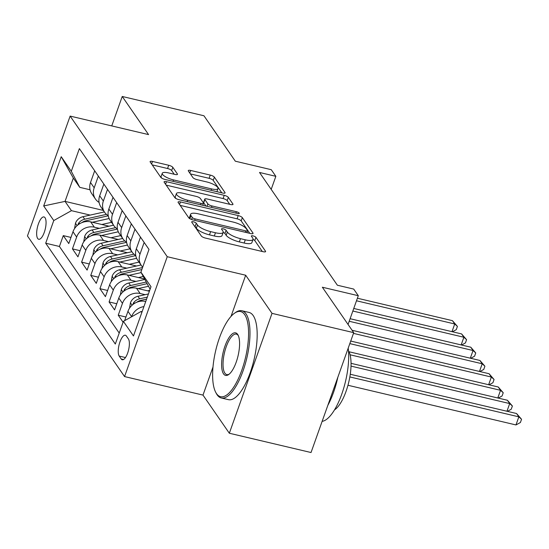 <?xml version="1.0" encoding="UTF-8"?>
<svg xmlns="http://www.w3.org/2000/svg" width="549" height="549" viewBox="0 0 549 549"><rect width="100%" height="100%" fill="white"/><g stroke="black" fill="none" stroke-linecap="round" stroke-linejoin="round"><path stroke-width="0.82" d="M193.385 221.796A2.464 0.693 19.6 0 0 191.697 221.885A2.464 0.693 19.6 0 0 191.773 222.18L201.325 236.015A3.52 0.995 19.6 0 0 205.436 238.074L263.177 251.71A3.52 0.995 19.6 0 0 265.592 251.586A3.52 0.995 19.6 0 0 265.483 251.168L255.93 237.333A2.464 0.693 19.6 0 0 253.055 235.892A2.464 0.693 19.6 0 0 251.367 235.974A2.464 0.693 19.6 0 0 251.442 236.269L252.677 238.06A11.261 3.177 19.6 0 1 253.02 239.412A11.261 3.177 19.6 0 1 245.286 239.803L240.476 238.664A11.261 3.177 19.6 0 1 227.334 232.076L226.099 230.285A2.464 0.693 19.6 0 0 223.223 228.844A2.464 0.693 19.6 0 0 221.528 228.926A2.464 0.693 19.6 0 0 221.604 229.228L222.839 231.012A11.261 3.177 19.6 0 1 223.182 232.371A11.261 3.177 19.6 0 1 215.455 232.755L210.644 231.623A11.261 3.177 19.6 0 1 197.496 225.028L196.261 223.237A2.464 0.693 19.6 0 0 193.385 221.796M37.661 238.472A11.474 4.015 -76.7 0 0 38.718 239.268A11.474 4.015 -76.7 0 0 44.812 230.717A11.474 4.015 -76.7 0 0 45.045 217.74A11.474 4.015 -76.7 0 0 43.989 216.944A11.474 4.015 -76.7 0 0 37.895 225.495A11.474 4.015 -76.7 0 0 37.661 238.472M172.818 167.328A3.52 0.995 19.6 0 0 168.715 165.27L152.512 161.447A3.52 0.995 19.6 0 0 150.097 161.571A3.52 0.995 19.6 0 0 150.206 161.989L160.816 177.354A3.52 0.995 19.6 0 0 164.92 179.413L222.668 193.049A3.52 0.995 19.6 0 0 225.083 192.925A3.52 0.995 19.6 0 0 224.973 192.507L214.364 177.142A3.52 0.995 19.6 0 0 210.253 175.083L190.688 170.458A3.52 0.995 19.6 0 0 188.273 170.581A3.52 0.995 19.6 0 0 188.376 171.007L192.919 177.581A3.52 0.995 19.6 0 0 197.029 179.64L206.733 181.932A9.415 2.656 19.6 0 1 218.001 188.575A9.415 2.656 19.6 0 1 211.543 188.897L173.525 179.921A9.415 2.656 19.6 0 1 162.257 173.278A9.415 2.656 19.6 0 1 168.715 172.956L175.056 174.452A3.52 0.995 19.6 0 0 177.471 174.328A3.52 0.995 19.6 0 0 177.361 173.909L172.818 167.328L171.665 170.567A3.52 0.995 19.6 0 0 167.562 168.509L152.203 164.885M212.998 367L202.993 395.095L229.331 433.236L272.016 313.362L353.721 332.66L322.345 287.223L358.298 295.712L353.714 289.076L337.374 285.219L259.505 172.461L275.845 176.325L271.261 169.689L235.315 161.2L203.94 115.764L122.235 96.473L111.749 125.913M272.016 313.362L245.678 275.227L167.239 256.706L70.135 116.093L148.573 134.608L122.235 96.473M180.477 201.943A3.52 0.995 19.6 0 0 178.061 202.066A3.52 0.995 19.6 0 0 178.171 202.485L188.781 217.85A3.52 0.995 19.6 0 0 192.891 219.909L250.632 233.545A3.52 0.995 19.6 0 0 253.048 233.421A3.52 0.995 19.6 0 0 252.938 233.002L242.329 217.637A3.52 0.995 19.6 0 0 238.225 215.579L180.477 201.943L179.564 204.509M174.795 197.606L164.185 182.241A3.52 0.995 19.6 0 1 164.082 181.815A3.52 0.995 19.6 0 1 166.498 181.692L224.239 195.327A3.52 0.995 19.6 0 1 228.343 197.386L232.886 203.967A3.52 0.995 19.6 0 1 232.996 204.386A3.52 0.995 19.6 0 1 230.58 204.509L207.158 198.978A3.52 0.995 19.6 0 0 204.743 199.102A3.52 0.995 19.6 0 0 204.852 199.52L207.865 203.885A3.52 0.995 19.6 0 0 211.969 205.944L236.351 211.701A2.464 0.693 19.6 0 1 239.302 213.437A2.464 0.693 19.6 0 1 237.607 213.527L178.905 199.664A3.52 0.995 19.6 0 1 174.795 197.606M353.721 332.66L311.036 452.527L229.331 433.236M70.965 237.429L63.279 235.61L68.776 243.571L72.99 231.747L76.654 237.051A14.343 12.805 -34.6 0 1 94.339 227.183L99.328 228.357M80.127 250.694L72.441 248.875L77.937 256.836L82.151 245.012L85.816 250.317A14.343 12.805 -34.6 0 1 103.5 240.448L108.489 241.622M89.288 263.959L81.602 262.141L87.099 270.101L91.312 258.277L94.977 263.582A14.343 12.805 -34.6 0 1 112.662 253.713L117.651 254.887M98.449 277.224L90.763 275.406L96.26 283.366L100.474 271.542L104.138 276.847A14.343 12.805 -34.6 0 1 121.823 266.979L126.812 268.152M107.611 290.49L99.925 288.671L105.422 296.632L109.635 284.807L113.3 290.112A14.343 12.805 -34.6 0 1 130.985 280.244L135.974 281.417M116.772 303.755L109.086 301.936L114.583 309.897L118.797 298.073L122.461 303.377A14.343 12.805 -34.6 0 1 140.146 293.509L145.135 294.683M125.934 317.02L118.248 315.201L123.086 322.215M72.99 231.747A14.343 12.805 145.4 0 1 90.674 221.871L109.011 226.202M82.151 245.012A14.343 12.805 145.4 0 1 99.836 235.137L118.172 239.467M91.312 258.277A14.343 12.805 145.4 0 1 108.997 248.402L127.334 252.732M100.474 271.542A14.343 12.805 145.4 0 1 118.159 261.667L136.495 265.997M109.635 284.807A14.343 12.805 145.4 0 1 127.32 274.932L144.559 279.009M118.797 298.073A14.343 12.805 145.4 0 1 136.481 288.204L149.39 291.251M128.391 338.911L126.373 335.995A11.11 3.891 -76.7 0 0 125.35 335.219A11.11 3.891 -76.7 0 0 119.449 343.502A11.11 3.891 -76.7 0 0 119.222 356.081L121.24 358.998A11.11 3.891 -76.7 0 0 122.262 359.773A11.11 3.891 -76.7 0 0 128.164 351.49A11.11 3.891 -76.7 0 0 128.391 338.911M167.239 256.706L124.561 376.573L27.45 235.96L70.135 116.093M63.279 235.61L59.416 246.467L45.691 243.221L115.317 344.038L123.395 321.364L141.079 311.489L142.095 311.729M45.691 243.221L53.768 220.547L43.687 205.95L61.227 156.712L71.301 171.302L79.379 148.621L148.999 249.438L140.928 272.119L151.002 286.708L133.469 335.954L123.395 321.364M124.637 320.671L127.958 311.338A14.343 12.805 -34.6 0 1 145.643 301.47L145.739 301.49M94.689 170.801L90.523 182.501A14.343 12.805 145.4 0 0 91.8 193.735L95.464 199.047A14.343 12.805 -34.6 0 1 94.188 187.806L98.353 176.105M103.85 184.066L99.685 195.767A14.343 12.805 145.4 0 0 100.961 207L104.626 212.312A14.343 12.805 -34.6 0 1 103.349 201.071L107.515 189.371M113.012 197.331L108.846 209.032A14.343 12.805 145.4 0 0 110.123 220.266L113.787 225.577A14.343 12.805 -34.6 0 1 112.511 214.336L116.676 202.636M122.173 210.596L118.008 222.297A14.343 12.805 145.4 0 0 119.284 233.531L122.949 238.842A14.343 12.805 -34.6 0 1 121.672 227.602L125.838 215.901M131.335 223.862L127.169 235.562A14.343 12.805 145.4 0 0 128.445 246.796L132.11 252.108A14.343 12.805 -34.6 0 1 130.834 240.867L134.999 229.166M140.496 237.127L136.33 248.827A14.343 12.805 145.4 0 0 137.607 260.061L141.271 265.373A14.343 12.805 -34.6 0 1 139.995 254.132L144.161 242.432M131.568 316.8L131.623 316.643A14.343 12.805 -34.6 0 1 143.927 306.582M118.248 315.201L122.461 303.377M109.086 301.936L113.3 290.112M99.925 288.671L104.138 276.847M90.763 275.406L94.977 263.582M81.602 262.141L85.816 250.317M72.441 248.875L76.654 237.051M59.416 246.467L119.222 333.065M103.322 210.425L65.043 201.387L71.452 210.672L90.166 215.091M141.079 311.489L141.807 312.546M150.11 289.22L140.928 272.119M202.993 395.095L124.561 376.573M271.192 189.391L275.845 176.325M348.059 324.459L358.298 295.712M90.05 189.776L79.763 187.346L73.346 178.061L65.043 201.387L43.687 205.95M142.719 267.082A14.343 12.805 -34.6 0 1 141.271 265.373M135.727 255.484A14.343 12.805 -34.6 0 1 132.11 252.108M126.565 242.219A14.343 12.805 -34.6 0 1 122.949 238.842M117.404 228.954A14.343 12.805 -34.6 0 1 113.787 225.577M108.242 215.688A14.343 12.805 -34.6 0 1 104.626 212.312M99.088 202.423A14.343 12.805 -34.6 0 1 95.464 199.047M71.301 171.302L79.763 187.346M71.452 210.672L53.768 220.547M61.227 156.712L73.346 178.061M245.678 275.227L231.026 316.382M194.298 225.838A2.464 0.693 19.6 0 1 195.108 226.483L196.343 228.267A11.261 3.177 19.6 0 0 209.485 234.862L210.644 231.623M223.182 232.371L222.029 235.61A11.261 3.177 19.6 0 1 214.302 235.995L209.485 234.862M253.02 239.412L251.861 242.651A11.261 3.177 19.6 0 1 244.133 243.042L239.323 241.903A11.261 3.177 19.6 0 1 226.181 235.315L224.939 233.524A2.464 0.693 19.6 0 0 223.162 232.426M262.333 251.511L254.777 240.572A2.464 0.693 19.6 0 0 253 239.474M249.788 233.346L241.176 220.876A3.52 0.995 19.6 0 0 237.065 218.818L180.168 205.381M192.28 217.479A2.464 0.693 19.6 0 0 195.156 218.921L245.842 230.889A2.464 0.693 19.6 0 0 247.537 230.806A2.464 0.693 19.6 0 0 247.462 230.505L246.158 228.617A11.261 3.177 19.6 0 0 233.009 222.029L198.367 213.849A11.261 3.177 19.6 0 0 190.633 214.24A11.261 3.177 19.6 0 0 190.977 215.592L192.28 217.479L191.56 219.511M190.633 214.24L189.48 217.479A11.261 3.177 19.6 0 0 189.693 218.626M166.189 185.13L223.086 198.566L224.239 195.327M229.736 204.31L227.19 200.625A3.52 0.995 19.6 0 0 223.086 198.566M204.743 199.102L203.59 202.341A3.52 0.995 19.6 0 0 203.7 202.766L205.971 206.053M182.858 193.241A9.415 2.656 19.6 0 0 176.401 193.564A9.415 2.656 19.6 0 0 187.669 200.207L201.064 203.37A3.52 0.995 19.6 0 0 203.48 203.247A3.52 0.995 19.6 0 0 203.37 202.828L200.358 198.464A3.52 0.995 19.6 0 0 196.254 196.405L182.858 193.241M176.401 193.564L175.248 196.803A9.415 2.656 19.6 0 0 176.119 198.614M174.211 174.253L171.665 170.567M162.257 173.278L161.104 176.517A9.415 2.656 19.6 0 0 161.852 178.205M221.823 192.85L213.211 180.381A3.52 0.995 19.6 0 0 209.1 178.322L190.379 173.903M347.956 385.268L515.971 424.94L518.853 416.842L516.561 413.521L350.262 374.253M349.837 376.93L518.853 416.842L521.55 419.278L520.397 422.517L515.971 424.94M516.561 413.521L521.55 419.278M216.519 393.647A43.735 15.31 -76.7 0 0 241.773 370.307A43.735 15.31 -76.7 0 0 244.669 314.598A43.735 15.31 -76.7 0 0 234.354 313.328A43.735 15.31 -76.7 0 0 215.695 350.605A43.735 15.31 -76.7 0 0 215.702 392.288A43.735 15.31 -76.7 0 0 216.519 393.647M234.354 313.328L235.425 312.559A44.812 15.688 103.3 0 1 241.876 310.748A44.812 15.688 103.3 0 1 245.993 313.856A44.812 15.688 103.3 0 1 245.094 364.57A44.812 15.688 103.3 0 1 221.281 397.97A44.812 15.688 103.3 0 1 217.157 394.855A44.812 15.688 103.3 0 1 216.32 393.461L215.702 392.288M223.56 373.89A21.871 7.652 103.3 0 1 225.008 346.035A21.871 7.652 103.3 0 1 237.635 334.362A21.871 7.652 103.3 0 1 238.04 335.041A21.871 7.652 103.3 0 1 238.046 355.882A21.871 7.652 103.3 0 1 228.72 374.521A21.871 7.652 103.3 0 1 223.56 373.89M238.335 335.672A20.793 7.281 -76.7 0 0 238.266 335.563A20.793 7.281 -76.7 0 0 236.351 334.121A20.793 7.281 -76.7 0 0 225.303 349.617A20.793 7.281 -76.7 0 0 224.884 373.148A20.793 7.281 -76.7 0 0 226.799 374.59A20.793 7.281 -76.7 0 0 229.262 374.095M348.21 348.141A44.812 15.688 103.3 0 1 341.725 394.244A44.812 15.688 103.3 0 1 322.139 421.358M337.848 377.238A44.812 15.688 103.3 0 1 327.842 405.334M348.478 350.749A32.261 11.296 103.3 0 1 348.787 382.035A32.261 11.296 103.3 0 1 334.519 409.87M241.876 310.748L249.061 312.443A44.812 15.688 103.3 0 1 253.185 315.558A44.812 15.688 103.3 0 1 252.279 366.265A44.812 15.688 103.3 0 1 228.466 399.665L221.281 397.97M129.502 308.236L130.497 302.671A9.498 8.482 -34.6 0 1 137.936 296.288L148.422 293.955M136.79 302.245A9.498 8.482 -34.6 0 1 140.777 300.399L146.59 299.109M147.304 297.112L139.679 298.807A9.498 8.482 145.4 0 0 133.503 302.856L132.837 304.571M351.017 366.108L509.692 403.577L507.4 400.255L351.044 363.335M506.96 411.256L509.692 403.577L512.389 406.013L511.236 409.252L507.386 411.359M507.4 400.255L512.389 406.013M147.592 290.826L149.705 290.352M138.135 288.589L148.402 286.303M120.341 294.971L121.336 289.405A9.498 8.482 -34.6 0 1 128.775 283.023L144.792 279.455M127.629 288.98A9.498 8.482 -34.6 0 1 131.616 287.134L147.029 283.703M146.164 282.056L130.518 285.542A9.498 8.482 145.4 0 0 124.342 289.591L123.676 291.306M350.063 354.778L500.53 390.312L498.238 386.99L349.013 351.758M497.799 397.991L500.53 390.312L503.227 392.748L502.074 395.987L498.224 398.094M498.238 386.99L503.227 392.748M138.437 277.561L143.234 276.49M128.974 275.324L141.182 272.606M111.179 281.706L112.174 276.14A9.498 8.482 -34.6 0 1 119.613 269.758L141.011 264.995M118.467 275.715A9.498 8.482 -34.6 0 1 122.454 273.869L141.841 269.552M142.548 267.555L121.356 272.277A9.498 8.482 145.4 0 0 115.18 276.325L114.515 278.041M349.816 343.619L491.369 377.046L489.077 373.725L350.729 341.059M488.637 384.725L491.369 377.046L494.066 379.483L492.913 382.722L489.063 384.828M489.077 373.725L494.066 379.483M129.276 264.295L138.321 262.278A22.763 20.334 -34.6 0 1 139.034 262.134M119.812 262.058L136.612 258.318M102.018 268.44L103.013 262.875A9.498 8.482 -34.6 0 1 110.452 256.493L131.849 251.73M109.306 262.449A9.498 8.482 -34.6 0 1 113.293 260.603L135.754 255.601M133.935 254.173L112.195 259.011A9.498 8.482 145.4 0 0 106.019 263.06L105.353 264.776M353.467 333.38L482.207 363.781L479.915 360.46L352.074 330.272M479.476 371.46L482.207 363.781L484.904 366.217L483.751 369.456L479.901 371.563M479.915 360.46L484.904 366.217M120.114 251.03L129.159 249.013A22.763 20.334 -34.6 0 1 129.873 248.869M110.651 248.793L127.45 245.053M92.856 255.175L93.852 249.61A9.498 8.482 -34.6 0 1 101.29 243.228L122.688 238.465M100.144 249.184A9.498 8.482 -34.6 0 1 104.132 247.338L126.593 242.335M124.774 240.908L103.034 245.746A9.498 8.482 145.4 0 0 96.857 249.795L96.192 251.511M349.198 321.268L473.046 350.516L470.761 347.194L350.104 318.708M470.315 358.195L473.046 350.516L475.743 352.952L474.59 356.191L470.74 358.298M470.761 347.194L475.743 352.952M110.953 237.765L119.998 235.747A22.763 20.334 -34.6 0 1 120.711 235.603M101.49 235.528L118.289 231.788M83.695 241.91L84.69 236.344A9.498 8.482 -34.6 0 1 92.129 229.962L113.526 225.2M90.983 235.912A9.498 8.482 -34.6 0 1 94.97 234.073L117.431 229.07M115.613 227.643L93.872 232.481A9.498 8.482 145.4 0 0 87.696 236.53L87.03 238.245M352.842 311.029L463.884 337.251L461.599 333.929L353.755 308.463M461.153 344.93L463.884 337.251L466.581 339.687L465.428 342.926L461.579 345.033M461.599 333.929L466.581 339.687M101.791 224.5L110.836 222.482A22.763 20.334 -34.6 0 1 111.55 222.338M92.328 222.263L109.127 218.523M74.534 228.638L75.529 223.079A9.498 8.482 -34.6 0 1 82.968 216.697L104.365 211.935M81.822 222.647A9.498 8.482 -34.6 0 1 85.809 220.808L108.27 215.805M106.451 214.378L84.711 219.216A9.498 8.482 145.4 0 0 78.534 223.265L77.869 224.973M356.486 300.783L454.723 323.979L452.438 320.664L357.399 298.224M451.992 331.665L454.723 323.979L457.42 326.422L456.267 329.661L452.417 331.768M452.438 320.664L457.42 326.422M90.674 221.871L94.339 227.183M99.836 235.137L103.5 240.448M108.997 248.402L112.662 253.713M118.159 261.667L121.823 266.979M127.32 274.932L130.985 280.244M136.481 288.204L140.146 293.509M90.523 182.501L94.188 187.806M99.685 195.767L103.349 201.071M108.846 209.032L112.511 214.336M118.008 222.297L121.672 227.602M127.169 235.562L130.834 240.867M136.33 248.827L139.995 254.132M127.958 311.338L131.623 316.643M123.518 359.533L121.24 358.998M125.474 357.557L119.222 356.081M196.343 228.267L197.496 225.028M214.302 235.995L215.455 232.755M224.939 233.524L226.099 230.285M226.181 235.315L227.334 232.076M239.323 241.903L240.476 238.664M244.133 243.042L245.286 239.803M254.777 240.572L255.93 237.333M265.242 251.847L265.483 251.168M195.108 226.483L196.261 223.237M237.065 218.818L238.225 215.579M241.176 220.876L242.329 217.637M252.698 233.682L252.938 233.002M194.655 220.327L195.156 218.921M245.341 232.296L245.842 230.889M189.865 218.728L190.977 215.592M165.585 184.258L166.498 181.692M227.19 200.625L228.343 197.386M232.646 204.647L232.886 203.967M203.7 202.766L204.852 199.52M207.007 206.3L207.865 203.885M211.468 207.35L211.969 205.944M235.85 213.108L236.351 211.701M187.168 201.613L187.669 200.207M200.563 204.777L201.064 203.37M177.121 174.589L177.361 173.909M173.024 181.328L173.525 179.921M211.042 190.304L211.543 188.897M189.776 173.024L190.688 170.458M209.1 178.322L210.253 175.083M213.211 180.381L214.364 177.142M224.733 193.186L224.973 192.507M151.599 164.014L152.512 161.447M167.562 168.509L168.715 165.27M130.456 302.863L132.083 305.217M140.777 300.399L141.299 301.154M137.936 296.288L139.679 298.807M134.869 303.178L133.503 302.856M121.295 289.598L122.921 291.951M131.616 287.134L132.137 287.889M128.775 283.023L130.518 285.542M125.707 289.913L124.342 289.591M112.133 276.332L113.76 278.686M122.454 273.869L122.976 274.624M119.613 269.758L121.356 272.277M116.546 276.648L115.18 276.325M102.972 263.067L104.598 265.414M113.293 260.603L113.815 261.358M110.452 256.493L112.195 259.011M107.391 263.383L106.019 263.06M93.81 249.802L95.437 252.149M104.132 247.338L104.653 248.093M101.29 243.228L103.034 245.746M98.23 250.118L96.857 249.795M84.649 236.537L86.275 238.884M94.97 234.073L95.492 234.828M92.129 229.962L93.872 232.481M89.068 236.852L87.696 236.53M75.487 223.271L77.114 225.618M85.809 220.808L86.33 221.563M82.968 216.697L84.711 219.216M79.907 223.587L78.534 223.265M246.872 232.659L247.537 230.806M202.753 205.292L203.48 203.247M216.896 191.69L218.001 188.575"/></g></svg>

